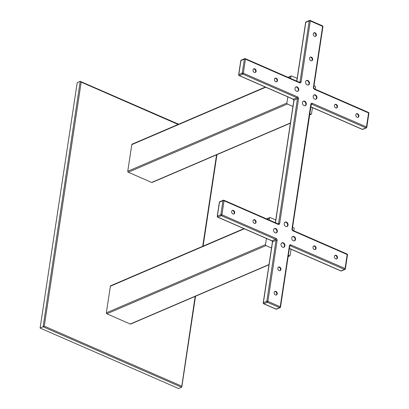 <?xml version="1.0" encoding="UTF-8"?>
<svg xmlns="http://www.w3.org/2000/svg" width="409" height="409" viewBox="0 0 409 409"><rect width="100%" height="100%" fill="white"/><g stroke="black" fill="none" stroke-linecap="round" stroke-linejoin="round"><path stroke-width="0.61" d="M256.111 71.304A1.943 1.483 -113.2 0 1 255.334 72.413A1.943 1.483 -113.2 0 1 253.672 71.923A1.943 1.483 -113.2 0 1 253.033 69.959A1.943 1.483 -113.2 0 1 253.805 68.845A1.943 1.483 -113.2 0 1 255.472 69.336A1.943 1.483 -113.2 0 1 256.111 71.304M253.585 68.973A1.943 1.483 -113.2 0 1 255.651 71.498A1.943 1.483 -113.2 0 1 255.093 72.49M358.892 116.187A1.943 1.483 -113.2 0 1 358.12 117.301A1.943 1.483 -113.2 0 1 356.454 116.81A1.943 1.483 -113.2 0 1 355.815 114.842A1.943 1.483 -113.2 0 1 356.587 113.733A1.943 1.483 -113.2 0 1 358.253 114.223A1.943 1.483 -113.2 0 1 358.892 116.187M356.367 113.855A1.943 1.483 -113.2 0 1 358.432 116.386A1.943 1.483 -113.2 0 1 357.875 117.373M316.351 35.22A1.943 1.483 -113.2 0 1 315.579 36.329A1.943 1.483 -113.2 0 1 313.913 35.839A1.943 1.483 -113.2 0 1 313.274 33.875A1.943 1.483 -113.2 0 1 314.051 32.761A1.943 1.483 -113.2 0 1 315.712 33.252A1.943 1.483 -113.2 0 1 316.351 35.22M313.831 32.889A1.943 1.483 -113.2 0 1 315.891 35.414A1.943 1.483 -113.2 0 1 315.339 36.406M309.587 58.236A1.943 1.483 66.8 0 0 310.226 60.205A1.943 1.483 66.8 0 0 311.893 60.696A1.943 1.483 66.8 0 0 312.67 59.581A1.943 1.483 66.8 0 0 312.031 57.618A1.943 1.483 66.8 0 0 310.365 57.127A1.943 1.483 66.8 0 0 309.587 58.236M311.653 60.767A1.943 1.483 66.8 0 0 312.205 59.78A1.943 1.483 66.8 0 0 310.145 57.25M334.419 105.502A1.943 1.483 66.8 0 0 335.058 107.47A1.943 1.483 66.8 0 0 336.725 107.956A1.943 1.483 66.8 0 0 337.497 106.846A1.943 1.483 66.8 0 0 336.863 104.878A1.943 1.483 66.8 0 0 335.196 104.387A1.943 1.483 66.8 0 0 334.419 105.502M336.484 108.032A1.943 1.483 66.8 0 0 337.036 107.046A1.943 1.483 66.8 0 0 334.976 104.515M274.424 79.3A1.943 1.483 66.8 0 0 275.063 81.268A1.943 1.483 66.8 0 0 276.729 81.759A1.943 1.483 66.8 0 0 277.506 80.645A1.943 1.483 66.8 0 0 276.867 78.681A1.943 1.483 66.8 0 0 275.201 78.191A1.943 1.483 66.8 0 0 274.424 79.3M276.489 81.831A1.943 1.483 66.8 0 0 277.041 80.844A1.943 1.483 66.8 0 0 274.981 78.313M303.217 101.325A2.428 1.851 -113.2 0 1 305.165 102.132A2.428 1.851 -113.2 0 1 305.86 104.474A2.428 1.851 -113.2 0 1 305.114 105.742M306.321 104.275A2.428 1.851 -113.2 0 1 305.349 105.665A2.428 1.851 -113.2 0 1 303.268 105.052A2.428 1.851 -113.2 0 1 302.471 102.593A2.428 1.851 -113.2 0 1 303.437 101.202A2.428 1.851 -113.2 0 1 305.523 101.815A2.428 1.851 -113.2 0 1 306.321 104.275M306.351 80.604A2.428 1.851 -113.2 0 1 308.299 81.411A2.428 1.851 -113.2 0 1 308.994 83.753A2.428 1.851 -113.2 0 1 308.248 85.021M309.455 83.554A2.428 1.851 -113.2 0 1 308.483 84.944A2.428 1.851 -113.2 0 1 306.402 84.331A2.428 1.851 -113.2 0 1 305.605 81.872A2.428 1.851 -113.2 0 1 306.571 80.481A2.428 1.851 -113.2 0 1 308.657 81.094A2.428 1.851 -113.2 0 1 309.455 83.554M313.907 94.995A2.362 1.8 -113.2 0 1 315.799 95.793A2.362 1.8 -113.2 0 1 316.469 98.063A2.362 1.8 -113.2 0 1 315.748 99.295M316.929 97.863A2.362 1.8 -113.2 0 1 315.988 99.213A2.362 1.8 -113.2 0 1 313.964 98.62A2.362 1.8 -113.2 0 1 313.187 96.227A2.362 1.8 -113.2 0 1 314.127 94.878A2.362 1.8 -113.2 0 1 316.152 95.476A2.362 1.8 -113.2 0 1 316.929 97.863M295.712 87.051A2.362 1.8 -113.2 0 1 297.604 87.843A2.362 1.8 -113.2 0 1 298.273 90.118A2.362 1.8 -113.2 0 1 297.558 91.345M298.739 89.919A2.362 1.8 -113.2 0 1 297.793 91.268A2.362 1.8 -113.2 0 1 295.768 90.675A2.362 1.8 -113.2 0 1 294.996 88.283A2.362 1.8 -113.2 0 1 295.937 86.933A2.362 1.8 -113.2 0 1 297.962 87.526A2.362 1.8 -113.2 0 1 298.739 89.919M231.622 211.535A1.943 1.483 66.8 0 0 232.261 213.498A1.943 1.483 66.8 0 0 233.922 213.989A1.943 1.483 66.8 0 0 234.7 212.879A1.943 1.483 66.8 0 0 234.06 210.911A1.943 1.483 66.8 0 0 232.394 210.42A1.943 1.483 66.8 0 0 231.622 211.535M233.682 214.065A1.943 1.483 66.8 0 0 234.239 213.074A1.943 1.483 66.8 0 0 232.174 210.548M334.404 256.417A1.943 1.483 66.8 0 0 335.043 258.386A1.943 1.483 66.8 0 0 336.709 258.877A1.943 1.483 66.8 0 0 337.481 257.762A1.943 1.483 66.8 0 0 336.842 255.799A1.943 1.483 66.8 0 0 335.175 255.308A1.943 1.483 66.8 0 0 334.404 256.417M336.464 258.948A1.943 1.483 66.8 0 0 337.021 257.961A1.943 1.483 66.8 0 0 334.956 255.431M274.163 292.501A1.943 1.483 66.8 0 0 274.797 294.47A1.943 1.483 66.8 0 0 276.464 294.961A1.943 1.483 66.8 0 0 277.241 293.846A1.943 1.483 66.8 0 0 276.602 291.883A1.943 1.483 66.8 0 0 274.935 291.392A1.943 1.483 66.8 0 0 274.163 292.501M276.223 295.032A1.943 1.483 66.8 0 0 276.775 294.045A1.943 1.483 66.8 0 0 274.715 291.515M280.922 269.485A1.943 1.483 -113.2 0 1 280.15 270.594A1.943 1.483 -113.2 0 1 278.483 270.104A1.943 1.483 -113.2 0 1 277.844 268.14A1.943 1.483 -113.2 0 1 278.621 267.026A1.943 1.483 -113.2 0 1 280.288 267.517A1.943 1.483 -113.2 0 1 280.922 269.485M278.401 267.149A1.943 1.483 -113.2 0 1 280.462 269.679A1.943 1.483 -113.2 0 1 279.909 270.666M316.085 248.421A1.943 1.483 -113.2 0 1 315.313 249.531A1.943 1.483 -113.2 0 1 313.647 249.04A1.943 1.483 -113.2 0 1 313.008 247.077A1.943 1.483 -113.2 0 1 313.785 245.962A1.943 1.483 -113.2 0 1 315.451 246.453A1.943 1.483 -113.2 0 1 316.085 248.421M313.565 246.09A1.943 1.483 -113.2 0 1 315.625 248.616A1.943 1.483 -113.2 0 1 315.073 249.608M256.095 222.22A1.943 1.483 -113.2 0 1 255.318 223.334A1.943 1.483 -113.2 0 1 253.652 222.844A1.943 1.483 -113.2 0 1 253.013 220.875A1.943 1.483 -113.2 0 1 253.79 219.766A1.943 1.483 -113.2 0 1 255.456 220.257A1.943 1.483 -113.2 0 1 256.095 222.22M253.57 219.889A1.943 1.483 -113.2 0 1 255.63 222.419A1.943 1.483 -113.2 0 1 255.078 223.406M286.837 226.596A2.428 1.851 66.8 0 0 287.583 225.328A2.428 1.851 66.8 0 0 286.888 222.987A2.428 1.851 66.8 0 0 284.94 222.179M284.194 223.447A2.428 1.851 66.8 0 0 284.991 225.906A2.428 1.851 66.8 0 0 287.072 226.52A2.428 1.851 66.8 0 0 288.043 225.129A2.428 1.851 66.8 0 0 287.246 222.67A2.428 1.851 66.8 0 0 285.16 222.056A2.428 1.851 66.8 0 0 284.194 223.447M283.703 247.317A2.428 1.851 66.8 0 0 284.449 246.044A2.428 1.851 66.8 0 0 283.754 243.708A2.428 1.851 66.8 0 0 281.806 242.895M281.06 244.168A2.428 1.851 66.8 0 0 281.857 246.627A2.428 1.851 66.8 0 0 283.938 247.24A2.428 1.851 66.8 0 0 284.909 245.85A2.428 1.851 66.8 0 0 284.112 243.391A2.428 1.851 66.8 0 0 282.026 242.777A2.428 1.851 66.8 0 0 281.06 244.168M294.337 240.865A2.362 1.8 66.8 0 0 295.058 239.638A2.362 1.8 66.8 0 0 294.388 237.363A2.362 1.8 66.8 0 0 292.496 236.571M291.775 237.803A2.362 1.8 66.8 0 0 292.553 240.195A2.362 1.8 66.8 0 0 294.577 240.789A2.362 1.8 66.8 0 0 295.518 239.439A2.362 1.8 66.8 0 0 294.741 237.046A2.362 1.8 66.8 0 0 292.716 236.453A2.362 1.8 66.8 0 0 291.775 237.803M276.147 232.92A2.362 1.8 66.8 0 0 276.862 231.688A2.362 1.8 66.8 0 0 276.193 229.418A2.362 1.8 66.8 0 0 274.301 228.626M273.585 229.858A2.362 1.8 66.8 0 0 274.357 232.251A2.362 1.8 66.8 0 0 276.382 232.844A2.362 1.8 66.8 0 0 277.328 231.494A2.362 1.8 66.8 0 0 276.55 229.101A2.362 1.8 66.8 0 0 274.526 228.508A2.362 1.8 66.8 0 0 273.585 229.858M293.826 230.773L294.132 228.738A0.777 0.593 66.8 0 0 293.621 227.767L292.578 227.312M275.758 219.965L270.226 217.552A0.777 0.593 66.8 0 0 269.5 217.982L269.194 220.016M244.301 228.784L110.379 286.198L106.35 312.839L265.472 244.628A0.777 0.593 66.8 0 0 265.983 245.599L271.515 248.018M266.407 238.442L265.472 244.628M288.335 255.359L289.378 255.819A0.777 0.593 66.8 0 0 290.099 255.385L291.039 249.193M265.983 245.599L106.861 313.81L130.256 324.03L269.015 264.546M106.861 313.81A0.777 0.593 -113.2 0 1 106.35 312.839M110.379 286.198A0.777 0.593 -113.2 0 1 110.691 285.748L243.943 228.631M268.984 264.751L130.67 324.04A0.777 0.593 -113.2 0 1 130.256 324.03M178.114 124.448L81.187 82.117L80.215 81.345L77.214 82.633L40.102 328.054L178.636 388.55L181.8 386.996L195.528 296.239M40.102 328.054L43.098 326.765L80.215 81.345L178.636 124.229M81.187 82.117L44.279 326.137L43.098 326.765L181.632 387.267L195.149 296.402M290.426 122.971L151.667 182.455L128.273 172.235L287.394 104.024A0.777 0.593 -113.2 0 1 286.883 103.053L287.818 96.867M312.45 107.623L311.51 113.809A0.777 0.593 -113.2 0 1 310.789 114.244L309.746 113.789M292.926 106.442L287.394 104.024M286.883 103.053L127.761 171.264L131.79 144.622L265.712 87.214M290.605 78.446L290.911 76.411A0.777 0.593 -113.2 0 1 291.637 75.977L297.169 78.39M313.989 85.737L315.032 86.197A0.777 0.593 -113.2 0 1 315.543 87.163L315.237 89.198M151.667 182.455A0.777 0.593 66.8 0 0 152.082 182.465L290.395 123.175M127.761 171.264A0.777 0.593 66.8 0 0 128.273 172.235M265.354 87.056L132.102 144.178A0.777 0.593 66.8 0 0 131.79 144.622M289.393 248.375L341.034 270.932L344.496 269.449L290.313 245.783A0.777 0.389 -66.4 0 0 290.881 244.889L345.063 268.549L347.18 254.526L293.002 230.865A1.554 1.186 66.8 0 1 291.98 228.922L310.845 104.177A1.554 1.186 -113.2 0 1 312.292 103.313A0.777 0.389 113.6 0 1 311.724 104.213L365.907 127.874L362.446 129.356L310.804 106.805M368.443 112.434A0.777 0.777 0 0 1 368.898 113.262A0.777 0.317 8.6 0 0 368.591 112.95A0.777 0.389 -66.4 0 0 368.443 112.434L314.26 88.773A0.777 0.389 113.6 0 1 314.414 89.29L368.591 112.95L366.474 126.974L312.292 103.313M314.414 89.29A1.554 1.186 -113.2 0 1 313.391 87.347L322.619 26.345L310.303 20.966L301.08 81.969A1.554 1.186 -113.2 0 1 299.633 82.833L245.451 59.172L243.329 73.196L297.512 96.861A1.554 1.186 -113.2 0 1 298.534 98.799L279.669 223.544A1.554 1.186 66.8 0 1 278.222 224.408L224.04 200.747L221.918 214.771L276.101 238.432A1.554 1.186 66.8 0 1 277.123 240.374L267.895 301.377L280.211 306.755L289.434 245.753A1.554 1.186 66.8 0 1 290.881 244.889M279.644 307.655L267.328 302.277L263.871 303.759L276.182 309.138L279.644 307.655A0.777 0.593 66.8 0 0 280.053 307.665A0.777 0.777 0 0 0 280.518 307.072A0.777 0.317 -171.4 0 0 280.211 306.755A0.777 0.389 -66.4 0 1 279.644 307.655M277.839 223.795L278.59 223.472L297.455 98.727A0.777 0.317 8.6 0 1 298.534 98.799M275.344 222.706L293.846 100.363A0.777 0.317 8.6 0 1 293.994 100.21L297.455 98.727A0.777 0.593 66.8 0 0 296.944 97.756L293.488 99.239L239.306 75.578L242.762 74.095L296.944 97.756A0.777 0.389 -66.4 0 0 297.512 96.861M240.763 60.736A0.777 0.317 8.6 0 1 240.916 60.583L244.377 59.1L242.256 73.124L238.795 74.607L240.916 60.583A0.777 0.593 -113.2 0 1 241.228 60.138A0.777 0.777 0 0 0 240.763 60.736L238.641 74.76A0.777 0.777 0 0 0 239.101 75.588L293.284 99.249A0.777 0.389 -66.4 0 0 293.488 99.239A0.777 0.593 66.8 0 1 293.994 100.21L275.461 222.757M219.352 202.312A0.777 0.777 0 0 1 219.817 201.714A0.777 0.593 66.8 0 0 219.505 202.158L217.383 216.182L220.845 214.699L222.966 200.676L219.505 202.158A0.777 0.317 8.6 0 0 219.352 202.312L217.23 216.335A0.777 0.317 8.6 0 1 217.383 216.182A0.777 0.593 66.8 0 0 217.895 217.153L272.077 240.814L275.533 239.331L221.351 215.671L217.895 217.153A0.777 0.389 -66.4 0 1 217.69 217.164L271.873 240.824A0.777 0.389 -66.4 0 0 272.077 240.814A0.777 0.593 -113.2 0 1 272.583 241.785L263.36 302.788L266.816 301.305L276.044 240.303L272.583 241.785A0.777 0.317 8.6 0 0 272.435 241.939L271.873 240.824M289.592 246.218A0.777 0.317 -171.4 0 0 289.741 246.065L289.899 245.773A0.777 0.593 -113.2 0 1 290.313 245.783L289.751 246.029M340.83 270.942A0.777 0.777 0 0 0 341.449 270.942A0.777 0.593 66.8 0 1 341.034 270.932A0.777 0.389 113.6 0 1 340.83 270.942L289.378 248.473M345.37 268.861A0.777 0.317 8.6 0 0 345.063 268.549A0.777 0.389 113.6 0 1 344.496 269.449A0.777 0.593 66.8 0 0 344.905 269.459A0.777 0.777 0 0 0 345.37 268.861L347.486 254.838A0.777 0.777 0 0 0 347.031 254.009L292.849 230.349L292.287 229.234L311.31 104.198A0.777 0.593 66.8 0 1 311.724 104.213L311.162 104.453M280.364 307.22A0.777 0.317 -171.4 0 0 280.518 307.072L289.741 246.065A0.777 0.317 -171.4 0 0 289.434 245.753M276.596 309.148A0.777 0.777 0 0 1 275.978 309.148A0.777 0.389 -66.4 0 0 276.182 309.138A0.777 0.593 66.8 0 0 276.596 309.148L280.053 307.665M263.662 303.769A0.777 0.389 -66.4 0 0 263.871 303.759A0.777 0.593 66.8 0 1 263.36 302.788A0.777 0.317 8.6 0 0 263.207 302.941A0.777 0.777 0 0 0 263.662 303.769L275.978 309.148M347.031 254.009A0.777 0.389 -66.4 0 1 347.18 254.526A0.777 0.317 8.6 0 1 347.486 254.838M267.328 302.277A0.777 0.389 -66.4 0 0 267.895 301.377A0.777 0.317 8.6 0 0 266.816 301.305A0.777 0.593 66.8 0 0 267.328 302.277M293.002 230.865A0.777 0.389 -66.4 0 0 292.849 230.349M291.98 228.922A0.777 0.317 8.6 0 1 292.287 229.234M276.101 238.432A0.777 0.389 -66.4 0 1 275.533 239.331A0.777 0.593 -113.2 0 1 276.044 240.303A0.777 0.317 8.6 0 1 277.123 240.374M310.845 104.177A0.777 0.317 8.6 0 1 311.152 104.489M221.351 215.671A0.777 0.389 -66.4 0 0 221.918 214.771A0.777 0.317 8.6 0 0 220.845 214.699A0.777 0.593 66.8 0 0 221.351 215.671M222.966 200.676A0.777 0.317 8.6 0 1 224.04 200.747A0.777 0.389 113.6 0 0 223.892 200.236A0.777 0.777 0 0 0 223.273 200.231A0.777 0.593 66.8 0 0 222.966 200.676M277.869 223.907A0.777 0.389 113.6 0 1 278.074 223.897L223.892 200.236A0.777 0.389 113.6 0 0 223.687 200.246A0.777 0.593 66.8 0 0 223.273 200.231L219.817 201.714M279.669 223.544A0.777 0.317 8.6 0 0 278.59 223.472A0.777 0.593 -113.2 0 1 278.278 223.917L278.074 223.897A0.777 0.389 113.6 0 1 278.222 224.408M296.873 81.181L305.768 22.377L309.224 20.895L300.001 81.897L299.255 82.219M314.26 88.773L313.698 87.664A0.777 0.317 -171.4 0 0 313.391 87.347M362.86 129.367A0.777 0.593 -113.2 0 1 362.446 129.356A0.777 0.389 113.6 0 1 362.241 129.367A0.777 0.777 0 0 0 362.86 129.367L366.316 127.884A0.777 0.593 -113.2 0 1 365.907 127.874A0.777 0.389 113.6 0 0 366.474 126.974A0.777 0.317 8.6 0 1 366.781 127.286L368.898 113.262M322.773 26.81A0.777 0.317 -171.4 0 0 322.926 26.657A0.777 0.317 -171.4 0 0 322.619 26.345A0.777 0.389 113.6 0 0 322.466 25.828A0.777 0.389 113.6 0 0 322.261 25.839M366.628 127.439A0.777 0.593 -113.2 0 1 366.316 127.884A0.777 0.777 0 0 0 366.781 127.286M305.615 22.531A0.777 0.317 8.6 0 1 305.768 22.377A0.777 0.593 -113.2 0 1 306.075 21.933A0.777 0.777 0 0 0 305.615 22.531L296.755 81.13M309.95 20.46A0.777 0.389 113.6 0 1 310.155 20.45A0.777 0.389 113.6 0 1 310.303 20.966A0.777 0.317 8.6 0 0 309.224 20.895A0.777 0.593 -113.2 0 1 309.95 20.46M299.281 82.332A0.777 0.389 113.6 0 1 299.485 82.321L299.69 82.342A0.777 0.593 66.8 0 0 300.001 81.897A0.777 0.317 8.6 0 1 301.08 81.969M241.228 60.138L244.684 58.656A0.777 0.777 0 0 1 245.303 58.661A0.777 0.389 113.6 0 1 245.451 59.172A0.777 0.317 8.6 0 0 244.377 59.1A0.777 0.593 -113.2 0 1 245.098 58.671A0.777 0.389 113.6 0 1 245.303 58.661L299.485 82.321A0.777 0.389 113.6 0 1 299.633 82.833M238.641 74.76A0.777 0.317 8.6 0 1 238.795 74.607A0.777 0.593 -113.2 0 0 239.306 75.578A0.777 0.389 -66.4 0 1 239.101 75.588M242.256 73.124A0.777 0.317 8.6 0 1 243.329 73.196A0.777 0.389 -66.4 0 1 242.762 74.095A0.777 0.593 -113.2 0 1 242.256 73.124M269.5 217.982L266.995 219.06M288.192 256.325L289.378 255.819M202.726 246.295L216.56 154.827M44.279 326.137L181.581 386.096M310.789 114.244L309.603 114.75M288.406 77.485L290.911 76.411M341.449 270.942L344.905 269.459M263.207 302.941L272.435 241.939M217.23 216.335A0.777 0.777 0 0 0 217.69 217.164M306.075 21.933L309.536 20.45A0.777 0.777 0 0 1 310.155 20.45L322.466 25.828A0.777 0.777 0 0 1 322.926 26.657L313.698 87.664M310.789 106.897L362.241 129.367M293.846 100.363L293.284 99.249M266.637 218.902L269.812 217.537M288.161 256.53L289.792 255.829M203.104 246.136L216.939 154.663M288.048 77.327L291.223 75.967M309.572 114.955L311.203 114.254"/></g></svg>
